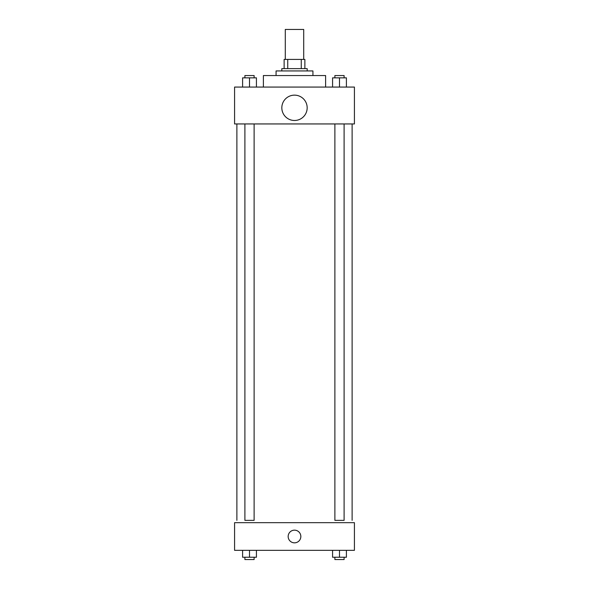 <?xml version="1.0" encoding="UTF-8"?>
<svg xmlns="http://www.w3.org/2000/svg" width="589" height="589" viewBox="0 0 589 589"><rect width="100%" height="100%" fill="white"/><g stroke="black" fill="none" stroke-linecap="round" stroke-linejoin="round"><path stroke-width="0.88" d="M303.718 59.415L303.718 29.45L285.282 29.45L285.282 59.415M287.741 68.633L287.741 59.415L284.126 59.415L284.126 68.633L284.126 59.415M287.741 59.415L304.874 59.415L304.874 68.633M301.259 68.633L301.259 59.415M281.822 70.938L281.822 68.633L307.178 68.633L307.178 70.938M276.064 75.547L276.064 70.938L312.936 70.938L312.936 75.547M263.386 87.069L263.386 75.547L325.614 75.547L325.614 87.069M234.577 87.069L354.423 87.069L354.423 123.948L234.577 123.948L234.577 87.069M294.5 120.487A12.678 12.678 0 0 1 283.523 101.477A12.678 12.678 0 0 1 305.477 101.477A12.678 12.678 0 0 1 294.5 120.487M334.883 123.948L334.883 520.367L344.101 520.367L344.101 123.948M254.117 123.948L254.117 520.367L244.899 520.367L244.899 123.948M234.577 522.671L354.423 522.671L354.423 550.332L234.577 550.332L234.577 522.671M294.5 542.837A6.339 6.339 0 0 1 289.008 533.332A6.339 6.339 0 0 1 299.992 533.332A6.339 6.339 0 0 1 294.5 542.837M332.571 550.332L332.571 557.246L346.406 557.246L346.406 550.332L346.406 557.246M339.492 557.246L339.492 550.332M344.101 557.246L344.101 559.55L334.883 559.55L334.883 557.246M242.594 550.332L242.594 557.246L256.429 557.246L256.429 550.332L256.429 557.246M249.508 557.246L249.508 550.332M254.117 557.246L254.117 559.55L244.899 559.55L244.899 557.246M332.571 87.069L332.571 77.851L346.406 77.851L346.406 87.069L346.406 77.851M339.492 87.069L339.492 77.851M344.101 77.851L344.101 75.547L334.883 75.547L334.883 77.851M242.594 87.069L242.594 77.851L256.429 77.851L256.429 87.069L256.429 77.851M249.508 87.069L249.508 77.851M254.117 77.851L254.117 75.547L244.899 75.547L244.899 77.851M352.119 520.367L352.119 123.948M236.881 520.367L236.881 123.948"/></g></svg>
